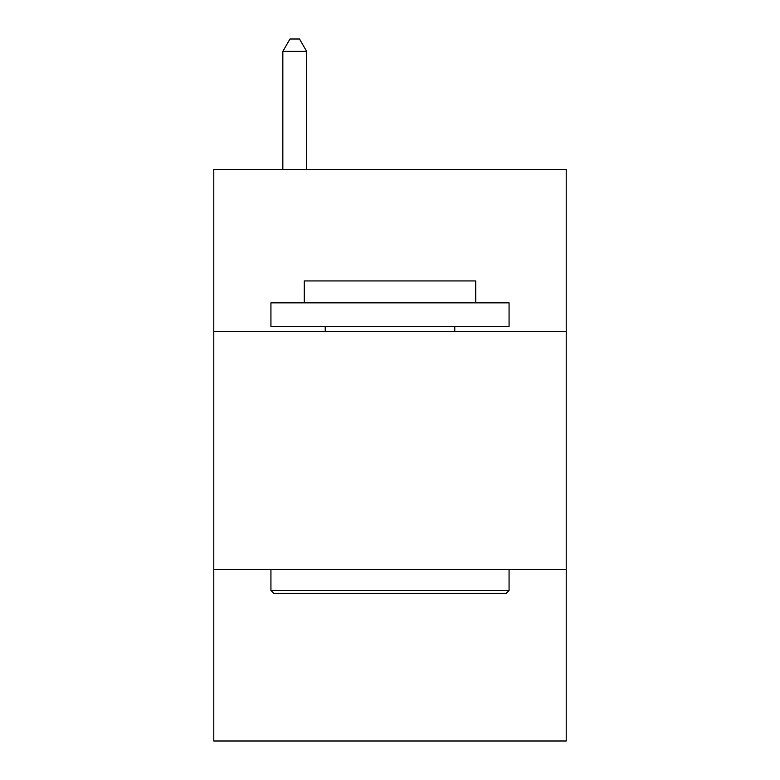 <?xml version="1.0" encoding="UTF-8"?>
<svg xmlns="http://www.w3.org/2000/svg" width="780" height="780" viewBox="0 0 780 780"><rect width="100%" height="100%" fill="white"/><g stroke="black" fill="none" stroke-linecap="round" stroke-linejoin="round"><path stroke-width="1.17" d="M566.212 331.422L566.212 169.494L213.788 169.494L213.788 331.422L566.212 331.422L566.212 741L213.788 741L213.788 331.422M566.212 569.546L213.788 569.546M273.79 593.365L270.933 590.499L509.067 590.499L506.21 593.365L273.79 593.365M509.067 302.845L509.067 326.654L270.933 326.654L270.933 302.845L509.067 302.845M304.278 302.845L304.278 280.936L475.722 280.936L475.722 302.845M509.067 569.546L509.067 590.499M270.933 569.546L270.933 590.499M454.769 326.654L454.769 331.422M325.231 326.654L325.231 331.422M306.657 169.494L306.657 51.383L282.838 51.383L282.838 169.494M282.838 51.383L289.985 39L299.51 39L306.657 51.383"/></g></svg>
